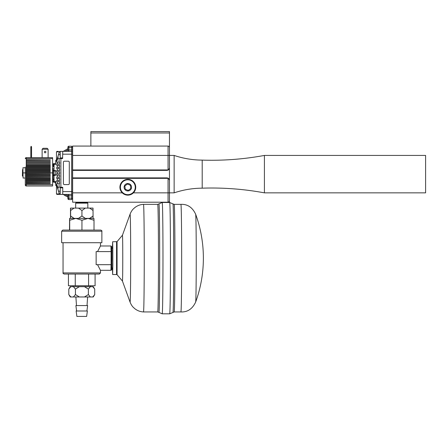 <?xml version="1.0" encoding="UTF-8"?>
<svg xmlns="http://www.w3.org/2000/svg" width="448" height="448" viewBox="0 0 448 448"><rect width="100%" height="100%" fill="white"/><g stroke="black" fill="none" stroke-linecap="round" stroke-linejoin="round"><path stroke-width="0.67" d="M25.301 167.283L25.301 176.299M25.301 173.6C25.301 179.973 25.301 179.973 25.301 173.6L25.301 173.6M25.301 178.153L25.301 176.355M25.301 172.194C25.301 165.816 25.301 165.816 25.301 172.194L25.301 172.194M26.236 157.646L26.236 158.581L25.301 158.581A0.935 0.935 0 0 1 26.236 157.646L52.618 157.646L52.618 185.993L26.236 185.993A0.935 0.935 0 0 1 25.301 185.058L25.301 167.048M37.576 157.646L40.695 157.646L37.576 157.646M25.301 178.741L25.301 184.419A0.935 0.297 0 0 0 26.236 184.71L52.618 184.71M50.277 173.202L26.236 173.292L50.277 173.202L26.236 172.967L50.277 172.872L26.236 172.872L26.236 173.202M50.277 160.104L26.236 160.194L50.277 160.104L26.236 159.774L50.277 159.869M26.236 161.414L50.277 161.414M26.236 161.179L50.277 161.179M26.236 162.725L50.277 162.725M26.236 162.49L50.277 162.49M26.236 164.03L50.277 164.03M26.236 163.8L50.277 163.8M26.236 166.65L26.236 166.326L50.277 166.326L50.277 166.746L26.236 166.746L50.277 166.65M26.236 166.415L50.277 166.415M26.236 165.34L26.236 165.015L50.277 165.015L50.277 165.435L26.236 165.435L50.277 165.34M26.236 165.11L50.277 165.11M26.236 167.961L26.236 167.636L50.277 167.636L50.277 168.056L26.236 168.056L50.277 167.961M26.236 167.726L50.277 167.726M26.236 169.271L26.236 168.941L50.277 168.941L50.277 169.366L26.236 169.366L50.277 169.271M26.236 169.036L50.277 169.036M26.236 171.892L26.236 171.562L50.277 171.562L50.277 171.982L26.236 171.982L50.277 171.892M26.236 171.657L50.277 171.657M26.236 170.582L26.236 170.251L50.277 170.251L50.277 170.671L26.236 170.671L50.277 170.582M26.236 170.346L50.277 170.346M50.277 174.507L26.236 174.597L50.277 174.507L26.236 174.278L50.277 174.177L26.236 174.177L26.236 174.507M26.236 175.818L26.236 175.487L50.277 175.487L50.277 175.907L26.236 175.907L50.277 175.818M26.236 175.588L50.277 175.588M26.236 178.438L26.236 178.097L50.277 178.097L50.277 178.517L26.236 178.517L50.277 178.438M26.236 178.203L50.277 178.203L26.236 178.203M50.277 177.128L26.236 177.212L50.277 177.128L26.236 176.792L50.277 176.893M26.236 179.749L26.236 179.407L50.277 179.407L50.277 179.827L26.236 179.827L50.277 179.749M26.236 179.514L50.277 179.514M26.236 181.059L26.236 180.712L50.277 180.712L50.277 181.132L26.236 181.132L50.277 181.059M26.236 180.824L50.277 180.824M50.277 183.68L26.236 183.742L50.277 183.68L26.236 183.322L50.277 183.445M50.277 182.37L26.236 182.437L50.277 182.37L26.236 182.017L50.277 182.134M44.346 152.034A0.773 0.773 0 0 0 45.119 152.807A0.773 0.773 0 0 0 45.892 152.034A0.773 0.773 0 0 0 45.119 151.262A0.773 0.773 0 0 0 44.346 152.034A0.773 0.773 0 0 0 45.119 152.807A0.773 0.773 0 0 0 45.892 152.034M48.115 157.646L48.115 149.229L47.174 148.294L43.058 148.294L42.123 149.229L42.123 157.646M42.123 149.229L48.115 149.229M31.556 157.646L31.556 147.358L30.811 147.358L30.811 157.646M30.811 147.358L30.996 146.423L31.371 146.423L31.556 147.358M22.534 176.17L22.534 169.624L22.4 175.941L22.96 176.17M25.301 167.748L25.301 170.324L25.301 167.748M25.301 175.47L25.301 170.324L25.301 175.47M23.1 178.041L22.96 167.748L23.1 178.041L25.161 178.041M23.1 172.894L25.161 172.894M23.1 167.748L25.161 167.748M168.056 202.205A1.406 1.406 0 0 0 169.462 200.805L169.462 192.853L168.056 192.853L168.056 202.205L72.638 202.205L72.638 146.076L90.877 146.076L90.877 132.978L169.462 132.978L169.462 131.578L90.877 131.578L90.877 132.978M264.415 155.428L264.415 192.853L425.6 192.853L425.6 155.428L264.415 155.428C243.846 159.225 223.11 160.787 202.205 160.11C192.595 160.054 183.243 158.497 174.138 155.428L169.462 155.428L169.462 147.482A1.406 1.406 0 0 0 168.056 146.076L90.877 146.076M169.462 149.817L169.462 132.978M168.448 169.988L169.462 168.062L169.462 155.428L168.056 155.428L168.056 169.932L168.448 169.988L167.121 170.397L72.638 170.397M169.462 189.633L169.462 167.826M264.415 192.853C243.846 189.056 223.11 187.494 202.205 188.171C192.595 188.227 183.243 189.784 174.138 192.853L169.462 192.853L169.462 180.219L168.448 178.293L168.056 178.349L168.056 192.853L133.398 192.853M90.877 202.205L169.462 202.205L169.462 192.853M72.638 177.884L167.121 177.884L168.448 178.293M72.638 169.932L168.056 169.932M72.638 178.349L168.056 178.349M202.205 188.171L202.205 160.11M174.138 192.853L174.138 155.428M87.058 202.205L87.83 202.205L87.422 202.67L76.093 202.67L75.684 202.205L87.058 202.205M135.218 186.39A7.437 7.437 0 0 1 124.869 194.057A7.437 7.437 0 0 1 123.407 181.261A7.437 7.437 0 0 1 135.218 186.39M131.527 186.816A3.718 3.718 0 0 1 128.251 190.932A3.718 3.718 0 0 1 124.135 187.662A3.718 3.718 0 0 1 127.406 183.546A3.718 3.718 0 0 1 131.527 186.816M119.974 188.138A7.907 7.907 0 0 0 128.727 195.093A7.907 7.907 0 0 0 135.682 186.34A7.907 7.907 0 0 0 126.935 179.385A7.907 7.907 0 0 0 119.974 188.138M127.462 184.016L124.858 185.948L125.227 189.168L128.201 190.456L130.805 188.53L130.435 185.31L127.462 184.016M69.597 218.389L93.918 218.389L94.013 220.27L87.982 218.389L81.95 220.27L75.824 218.389L69.692 220.27L69.597 218.389L69.502 230.082L62.765 230.082L100.75 230.082L94.013 230.082L94.013 220.27M70.498 218.389L70.498 208.102L93.016 208.102L93.072 215.97L89.678 218.389L87.982 218.389M69.692 220.27L69.692 230.082L81.95 230.082L81.95 220.27M62.765 230.082L61.645 231.207L101.87 231.207C102.166 230.955 101.797 230.58 100.75 230.082M61.645 231.207L61.645 242.715L101.87 242.715L101.87 231.207M100.47 272.927L63.05 272.927C62.759 273.202 63.134 273.577 64.17 274.053L99.344 274.053L100.47 272.927L100.47 270.306L110.942 270.312L111.082 264.695M75.253 274.053L75.253 285.746L68.426 285.746L68.426 274.053L95.088 274.053L95.088 285.746L88.581 285.746L88.581 274.053M111.082 251.602L110.942 245.986L100.47 245.986L97.552 251.602M97.552 264.695L100.464 270.312M96.141 264.695L96.141 251.602L111.11 251.602L111.11 264.695L96.141 264.695M75.253 285.746L88.581 285.746M195.653 214.239L195.653 214.239A43.943 0.61 90 0 1 196.241 258.149A43.943 0.61 90 0 1 195.653 302.058L195.653 302.058A128.733 128.733 0 0 0 195.653 214.239C192.433 207.362 187.522 204.064 180.908 204.355L180.908 204.355A53.794 0.745 90 0 1 181.49 224.185A53.794 0.745 90 0 1 181.586 281.243A53.794 0.745 90 0 1 180.908 311.942L180.908 311.942C187.522 312.234 192.433 308.935 195.653 302.058M172.967 312.385A54.242 0.75 90 0 0 173.706 258.149A54.242 0.75 90 0 0 172.967 203.907L169.686 202.485A55.664 0.773 90 0 1 170.285 223.003A55.664 0.773 90 0 1 170.38 282.005A55.664 0.773 90 0 1 169.686 313.813L174.177 311.942L180.908 311.942M169.686 202.485L162.204 202.485A55.664 0.773 90 0 1 162.204 202.485A55.664 0.773 90 0 1 162.803 223.003A55.664 0.773 90 0 1 162.898 282.044A55.664 0.773 90 0 1 162.204 313.813A55.664 0.773 90 0 1 162.198 313.813L169.686 313.813M157.713 311.942A53.794 0.745 90 0 0 158.385 281.243A53.794 0.745 90 0 0 158.29 224.185A53.794 0.745 90 0 0 157.713 204.355L143.494 204.355A53.794 0.745 90 0 1 144.071 224.185A53.794 0.745 90 0 1 144.166 281.243A53.794 0.745 90 0 1 143.494 311.942L157.713 311.942L158.922 312.385A54.242 0.75 90 0 0 159.684 258.149A54.242 0.75 90 0 0 158.922 203.907L162.198 202.485M130.049 214.239L122.438 235.245A22.921 0.319 90 0 1 122.438 235.239A22.921 0.319 90 0 1 122.696 243.678A22.921 0.319 90 0 1 122.73 268.33A22.921 0.319 90 0 1 122.438 281.058A22.921 0.319 90 0 1 122.433 281.053L130.049 302.058A43.943 0.61 90 0 0 130.62 277.771A43.943 0.61 90 0 0 130.547 230.406A43.943 0.61 90 0 0 130.049 214.239C131.057 211.77 132.199 209.955 133.476 208.807L134.932 207.514C137.458 205.57 140.308 204.518 143.494 204.355M112.442 248.354L112.627 241.78L112.801 247.811L112.829 265.177L112.627 274.518L112.442 267.943M111.77 248.354L112.627 248.354L112.75 262.354L112.627 267.943L111.77 267.943M92.792 296.974L94.718 294.554L93.262 296.974L70.252 296.974L68.796 294.554L68.796 289.1L70.252 286.681L70.818 286.681L68.796 289.1M94.718 294.554L94.718 289.1L93.262 286.681L90.322 286.681L88.396 289.1L84.442 286.681L79.386 286.681L75.432 289.1L73.41 286.681L70.818 286.681M73.41 286.681L79.386 286.681M84.442 286.681L90.322 286.681M73.41 296.974L75.432 294.554L75.432 289.1M68.796 294.554L70.818 296.974M84.442 296.974L88.396 294.554L88.396 289.1M75.432 294.554L79.386 296.974M94.718 289.1L92.792 286.681M88.396 294.554L90.322 296.974M86.643 316.422L76.871 316.422L76.143 310.996L87.371 310.996L86.643 316.422M86.901 310.996L87.629 305.575L75.886 305.575L76.614 310.996M84.47 296.957L79.05 296.957M85.333 208.102L81.939 210.521L78.484 208.102M74.071 208.102L70.622 210.521L70.622 215.97L74.071 218.389M78.484 218.389L81.939 215.97L85.333 218.389M81.939 210.521L81.939 215.97M93.072 210.521L89.678 208.102M87.836 208.102L87.836 203.14L75.678 203.14L75.678 208.102M70.566 218.389L70.622 215.97M70.622 210.521L70.566 208.102M93.072 215.97L93.016 218.389M55.731 182.252L54.046 182.252A0.935 0.935 0 0 1 53.11 181.345L53.11 175.056L53.11 175.605L55.731 175.218L55.731 170.57L54.046 170.57L54.046 171.024L55.731 171.024M53.39 179.861L53.39 179.032M53.413 182L53.11 182.017L53.11 176.87M53.39 163.806L53.39 166.762M53.39 165.934L53.11 164.45A0.935 0.935 0 0 1 54.046 163.542L55.731 163.542M52.618 172.29L53.11 172.29L53.11 173.505L52.618 173.505M54.046 163.542L54.046 170.57L53.11 170.184L53.11 170.733L53.11 168.246M59.584 183.652L59.494 181.782L59.584 183.652L56.79 183.652L56.79 185.522L55.731 185.522L55.731 181.317L54.046 181.317L54.046 174.765L53.11 175.056L53.11 170.733L54.046 171.024L54.046 174.765L55.731 174.765M53.11 164.478L53.301 163.918L53.11 164.478L55.731 164.478L55.731 160.266L56.79 160.266L56.79 162.137L59.086 162.137L59.086 158.581L57.982 158.082L58.01 156.218L56.79 160.266M53.11 181.317L53.301 181.877L53.11 181.317L54.046 181.317L54.046 182.252M63.403 183.652A0.935 0.935 0 0 0 64.338 184.587L68.359 184.587A0.935 0.935 0 0 0 69.294 183.652L69.294 162.137A0.935 0.935 0 0 0 68.359 161.202L64.338 161.202A0.935 0.935 0 0 0 63.403 162.137L63.403 183.652M67.889 197.114L63.213 194.41L67.889 197.114M63.213 151.379L67.889 148.68L63.213 151.379M62.558 151.379L71.635 151.379L71.635 199.556L68.824 199.556A0.935 0.935 0 0 1 67.889 198.621L67.889 194.41L67.889 195.815L68.824 195.815L68.824 199.556M67.889 147.638L68.824 147.638L68.824 149.974L67.889 149.974L67.889 151.379L67.889 147.168A0.935 0.935 0 0 1 68.824 146.233L71.635 146.233L71.635 149.974L72.57 149.974L72.57 194.04L71.635 194.04M71.635 151.379L71.635 149.974L68.824 149.974L68.824 151.379M71.635 151.754L72.57 151.754M72.57 146.608L71.635 146.608L72.57 146.608L72.57 149.974M71.635 199.181L72.57 199.181L72.57 194.04M57.277 183.652L57.277 181.782M57.277 180.382L57.277 178.511M57.277 177.106L57.277 175.235M57.277 173.83L57.277 171.959M57.277 170.559L57.277 168.683M57.277 167.283L57.277 165.413M57.277 164.007L57.277 162.137M56.79 170.559L56.79 171.959L59.086 171.959L59.086 170.559L56.79 170.559M56.79 167.283L56.79 168.683L59.086 168.683L59.086 167.283L56.79 167.283M56.79 164.007L56.79 165.413L59.086 165.413L59.086 164.007L56.79 164.007M56.79 180.382L56.79 181.782L59.086 181.782L59.086 180.382L56.79 180.382M56.79 177.106L56.79 178.511L59.086 178.511L59.086 177.106L56.79 177.106M56.79 173.83L56.79 175.235L59.086 175.235L59.086 173.83L56.79 173.83M55.731 161.202L56.79 161.202L57.982 158.082M55.731 184.587L56.79 184.587L57.982 187.712L58.01 189.577L56.79 185.522L56.476 185.522L56.476 193.945L59.601 193.922M59.601 151.866L59.64 151.379L59.752 151.743L60.127 151.53A1.87 1.87 0 0 0 59.069 152.712L58.01 156.218M59.584 181.782L59.086 181.782M59.584 180.382L59.584 178.511L59.584 180.382L59.086 180.382M59.584 178.511L59.086 178.511M59.584 177.106L59.584 175.235L59.584 177.106L59.086 177.106M59.584 175.235L59.086 175.235M59.584 173.83L59.584 171.959L59.584 173.83L59.086 173.83M59.584 171.959L59.086 171.959M59.584 170.559L59.584 168.683L59.584 170.559L59.086 170.559M59.584 168.683L59.086 168.683M59.584 167.283L59.584 165.413L59.584 167.283L59.086 167.283M59.584 165.413L59.086 165.413M59.584 164.007L59.584 162.137L59.584 164.007L59.086 164.007M59.584 162.137L59.086 162.137M59.086 158.581L60.883 158.581L60.883 187.208L58.531 187.208L57.982 187.712M58.01 189.577L59.069 193.082A1.87 1.87 0 0 0 60.127 194.264L56.946 194.41L59.64 194.41L59.752 194.046M58.346 151.379L56.946 151.379L58.346 151.379M60.883 187.208L62.748 187.398L62.748 191.604L72.57 191.604M60.883 158.581L62.558 158.581L62.558 157.926M62.748 157.926L60.222 157.926L60.222 151.379L62.748 151.379L62.558 158.581M60.861 194.41L62.558 194.41L60.222 194.41L60.222 187.863L60.127 192.786M72.57 195.815L68.824 195.815L68.824 194.41L71.635 194.41L62.748 194.41L62.748 191.604M66.338 149.576L64.775 150.478M64.708 195.49L66.338 196.213M60.127 156.302L60.222 151.379M55.238 182.252L55.238 183.165L55.731 183.165M26.236 159.774L26.236 158.581L52.618 158.581M26.236 183.742L26.236 185.993M26.236 173.292L26.236 174.177M26.236 174.597L26.236 175.487M26.236 175.907L26.236 176.792M26.236 177.212L26.236 178.097M26.236 178.517L26.236 179.407M26.236 179.827L26.236 180.712M26.236 181.132L26.236 182.017M26.236 182.437L26.236 183.322M50.277 172.894L52.618 172.894M26.236 160.194L26.236 161.084M26.236 161.504L26.236 162.394M26.236 162.814L26.236 163.705M26.236 164.125L26.236 165.015M26.236 165.435L26.236 166.326M26.236 166.746L26.236 167.636M26.236 168.056L26.236 168.941M26.236 169.366L26.236 170.251M26.236 170.671L26.236 171.562M26.236 171.982L26.236 172.872M25.301 172.894L26.236 172.894M168.056 146.076L168.056 155.428L72.638 155.428M122.265 192.853L72.638 192.853M111.53 258.149L111.804 250.079L111.692 269.562M172.967 203.907L174.177 204.355A53.794 0.745 90 0 1 174.754 224.185A53.794 0.745 90 0 1 174.849 281.243A53.794 0.745 90 0 1 174.177 311.942M112.627 241.78L117.068 241.629L117.068 274.669L122.438 281.058M116.564 241.78L116.564 274.518L117.068 274.669M62.748 154.185L72.57 154.185M68.824 146.233L68.824 147.638L72.57 147.638M67.889 198.156L72.57 198.156M59.623 151.85L56.476 151.85L56.946 151.379M59.086 187.208L59.086 183.652M58.481 154.655L60.127 154.655M62.558 187.863L62.558 187.208M58.481 191.139L60.127 191.139M67.889 149.761L65.083 151.379M65.083 194.41L67.889 196.034M22.534 169.624L22.96 169.624M110.942 245.986L111.67 246.546L111.849 259.297C111.524 273.655 112.224 268.845 110.942 270.312M100.47 245.991L100.47 242.715M63.045 272.927L63.045 242.715M174.177 204.355L180.908 204.355M162.198 313.813L158.922 312.385M157.713 204.355L158.922 203.907M143.494 311.942C140.308 311.78 137.458 310.727 134.932 308.784L133.476 307.49C132.199 306.342 131.057 304.528 130.049 302.058M117.068 241.629L122.438 235.239M112.627 274.518L116.564 274.518M87.018 305.575L87.629 296.974M76.496 305.575L75.886 296.974M90.502 286.681L90.502 285.746M73.013 286.681L73.013 285.746M87.422 203.14L87.422 202.67M76.093 203.14L76.093 202.67M60.222 194.41L62.748 194.41M56.476 160.266L56.476 151.85M56.476 193.945L56.946 194.41M62.748 187.863L60.222 187.863"/></g></svg>
